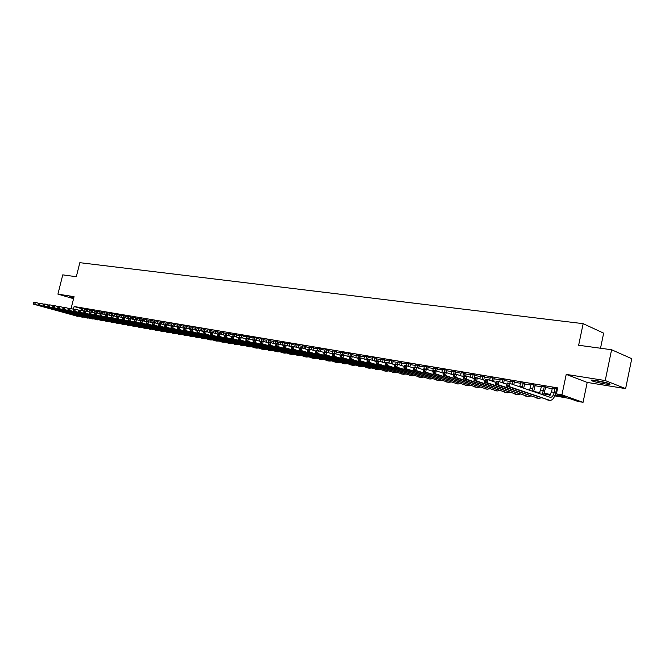 <?xml version="1.0" encoding="UTF-8"?>
<svg xmlns="http://www.w3.org/2000/svg" width="665" height="665" viewBox="0 0 665 665"><rect width="100%" height="100%" fill="white"/><g stroke="black" fill="none" stroke-linecap="round" stroke-linejoin="round"><path stroke-width="1" d="M73.815 297.671L69.634 296.956L73.64 298.369M604.967 383.946L609.98 384.461C610.769 383.705 606.197 382.4 596.272 380.546L591.343 380.056C590.595 380.812 595.133 382.117 604.967 383.946M600.52 348.236L603.654 333.148L583.155 323.664L79.833 262.675L76.317 276.715L62.759 274.861L57.922 294.13L73.557 298.685M583.155 323.664L578.641 345.251L611.592 349.748L631.75 358.693L625.624 388.618L605.233 380.546L566.223 374.387L561.933 394.852L583.064 402.325L577.627 401.369L569.174 398.393L554.776 395.883M566.223 374.387L587.195 382.425L625.624 388.618M587.195 382.425L583.064 402.325M611.592 349.748L605.233 380.546M84.555 309.001L81.728 308.435M89.442 309.824L86.6 309.258M94.372 310.663L91.521 310.09M99.359 311.503L96.492 310.929M104.397 312.359L101.512 311.785M109.492 313.215L106.591 312.641M114.629 314.088L111.72 313.506M119.833 314.969L116.899 314.387M125.087 315.85L122.136 315.268M130.398 316.748L127.431 316.166M135.76 317.662L132.784 317.072M141.188 318.577L138.195 317.986M146.666 319.499L143.657 318.909M152.21 320.439L149.184 319.848M157.813 321.386L154.77 320.796M163.482 322.342L160.423 321.744M169.209 323.315L166.134 322.716M175.003 324.296L171.911 323.689M180.855 325.285L177.746 324.678M186.782 326.282L183.648 325.675M192.767 327.296L189.625 326.69M198.827 328.319L195.66 327.712M204.953 329.358L201.769 328.743M211.154 330.405L207.954 329.79M217.422 331.461L214.205 330.846M223.764 332.533L220.531 331.918M230.181 333.622L226.923 332.999M236.674 334.719L233.398 334.096M243.249 335.833L239.949 335.21M249.899 336.956L246.582 336.332M256.624 338.094L253.29 337.463M263.431 339.241L260.073 338.618M270.331 340.405L266.948 339.773M277.305 341.586L273.905 340.954M284.362 342.783L280.946 342.151M291.519 343.988L288.078 343.356M298.751 345.218L295.293 344.578M306.083 346.457L302.6 345.817M313.506 347.712L309.998 347.063M321.02 348.975L317.496 348.335M328.635 350.264L325.085 349.624M336.349 351.569L332.774 350.921M344.154 352.891L340.555 352.242M352.068 354.229L348.443 353.581M360.081 355.584L356.44 354.935M368.202 356.955L364.536 356.307M376.432 358.344L372.741 357.695M384.777 359.757L381.053 359.1M393.223 361.186L389.482 360.53M401.793 362.633L398.019 361.976M410.471 364.104L406.681 363.447M419.274 365.592L415.45 364.935M428.202 367.097L424.353 366.44M437.254 368.626L433.372 367.969M446.423 370.181L440.962 369L442.566 369.275L441.818 372.716M455.733 371.752L451.801 371.087M465.168 373.348L461.211 372.683M474.744 374.969L470.754 374.295M484.452 376.606L480.438 375.933M494.303 378.277L490.263 377.587M504.303 379.964L500.23 379.274M514.444 381.677L510.338 380.987M524.735 383.422L520.604 382.724M535.184 385.185L531.027 384.478M545.79 386.98L541.601 386.274M555.042 395.218L565.167 396.98L556.422 393.896L557.677 387.894L74.106 306.515L81.67 308.668M84.463 309.375L86.483 309.715M89.343 310.198L91.404 310.547M94.28 311.037L96.375 311.395M99.268 311.885L101.396 312.242M104.305 312.733L106.475 313.107M109.392 313.597L111.604 313.971M114.538 314.47L116.791 314.853M119.733 315.351L122.028 315.742M124.987 316.241L127.314 316.631M130.298 317.139L132.667 317.546M135.668 318.053L138.079 318.46M141.088 318.967L143.54 319.383M146.574 319.898L149.068 320.322M152.119 320.838L154.654 321.27M157.721 321.785L160.307 322.226M163.382 322.749L166.017 323.19M169.109 323.722L171.794 324.171M174.903 324.703L177.63 325.16M180.755 325.692L183.532 326.166M186.682 326.698L189.508 327.172M192.667 327.712L195.543 328.194M198.727 328.734L201.653 329.233M204.853 329.774L207.837 330.281M211.054 330.829L214.088 331.336M217.322 331.885L220.414 332.409M223.664 332.966L226.807 333.498M230.082 334.054L233.282 334.595M236.574 335.152L239.832 335.7M243.149 336.266L246.466 336.822M249.791 337.388L253.174 337.961M256.524 338.535L259.957 339.117M263.332 339.682L266.831 340.281M270.223 340.854L273.789 341.461M277.197 342.034L280.829 342.65M284.263 343.231L287.962 343.855M291.411 344.445L295.177 345.085M298.651 345.667L302.484 346.324M305.983 346.914L309.882 347.571M313.398 348.169L317.38 348.842M320.921 349.441L324.969 350.131M328.527 350.738L332.658 351.436M336.241 352.043L340.447 352.749M344.046 353.364L348.327 354.088M351.96 354.703L356.324 355.443M359.973 356.066L364.42 356.814M368.094 357.438L372.624 358.202M376.324 358.834L380.937 359.615M384.661 360.247L389.366 361.045M393.115 361.677L397.911 362.492M401.685 363.132L406.564 363.954M410.363 364.603L415.342 365.442M419.166 366.091L424.237 366.955M428.094 367.604L433.264 368.485M437.138 369.142L442.408 370.031M446.315 370.696L451.685 371.602M455.616 372.267L461.094 373.198M465.051 373.871L470.637 374.819M474.627 375.492L480.321 376.457M484.336 377.138L490.147 378.119M494.186 378.809L500.113 379.815M504.186 380.505L510.23 381.527M514.328 382.217L520.487 383.264M524.619 383.963L530.911 385.027M535.067 385.733L541.485 386.822M545.674 387.529L552.216 388.643M556.447 389.358L557.345 389.507M557.494 388.776L552.341 388.086M556.563 388.801L557.461 388.95M71.088 308.568L74.064 296.673L57.922 294.13M74.106 306.515L73.424 309.225M556.422 393.896L561.933 394.852M550.296 395.101L544.02 394.004M539.564 393.231L536.913 392.774M533.671 391.51L539.93 392.591M544.278 393.348L550.662 394.461M552.391 387.82L551.534 391.909L548.525 396.772M555.1 388.277L554.244 392.375C553.421 395.6 552.149 397.271 550.412 397.379L509.93 383.464L509.257 386.606L549.955 400.405C552.557 400.239 554.477 397.737 555.699 392.89L556.613 388.535M506.93 383.78L507.154 382.99L509.93 383.464L506.93 383.78L506.663 385.035L507.769 385.226L508.043 383.971M507.769 385.226L509.257 386.606L506.481 386.124L549.589 400.338M506.481 386.124L506.663 385.035M608.143 383.19L593.413 380.164M592.573 380.089L608.949 383.456M599.946 381.211L601.7 381.569M72.419 297.371L73.79 297.754M73.807 297.704L73.216 297.546M541.659 386.008L539.315 393.597M544.327 386.456L543.471 390.521L541.701 394.42M543.521 395.052L545.849 386.714M495.924 381.893L495.649 383.14L496.747 383.323L497.013 382.076L495.924 381.893L496.165 381.112L498.891 381.577L498.226 384.694L538.633 398.368L541.144 397.911M506.821 384.295L498.891 381.577L497.013 382.076M496.747 383.323L498.226 384.694L495.492 384.22L538.8 398.418M495.492 384.22L495.649 383.14M531.077 384.22L529.598 390.247M533.712 384.661L532.042 391.095M533.621 391.635L535.242 384.919M485.084 380.031L484.818 381.269L485.891 381.452L486.165 380.214L485.084 380.031L485.342 379.258L488.035 379.723L487.362 382.807L528.01 396.473L530.504 396.049M495.816 382.367L488.035 379.723L486.165 380.214M485.891 381.452L487.362 382.807L484.677 382.342L528.176 396.523M484.677 382.342L484.818 381.269M520.662 382.458L519.722 386.839M523.255 382.899L522.2 387.695M523.696 388.21L524.793 383.156M474.419 378.202L474.153 379.432L475.217 379.615L475.483 378.385L474.419 378.202L474.694 377.446L477.337 377.895L476.68 380.962L517.545 394.611L520.022 394.212M484.985 380.48L477.337 377.895L475.483 378.385M475.217 379.615L476.68 380.962L474.029 380.496L517.719 394.661M474.029 380.496L474.153 379.432M510.396 380.729L509.814 383.447M512.948 381.153L512.283 384.279M513.779 384.794L514.502 381.419M463.921 376.407L463.655 377.62L464.702 377.795L464.968 376.581L463.921 376.407L464.212 375.65L466.813 376.099L466.157 379.133L507.237 392.774L509.698 392.4M474.328 378.618L466.813 376.099L464.968 376.581M464.702 377.795L466.157 379.133L463.555 378.684L507.403 392.824M463.555 378.684L463.655 377.62M500.28 379.017L499.673 381.843M502.798 379.441L502.1 382.674M503.605 383.19L504.353 379.707M453.588 374.628L453.322 375.833L454.353 376.016L454.611 374.802L453.588 374.628L453.887 373.888L456.456 374.329L455.799 377.338L497.079 390.97L499.523 390.613M463.838 376.789L456.456 374.329L454.611 374.802M454.353 376.016L455.799 377.338L453.231 376.897L497.245 391.02M453.231 376.897L453.322 375.833M490.313 377.338L489.681 380.28M492.79 377.753L492.075 381.095M493.588 381.61L494.361 378.019M443.414 372.882L443.148 374.079L444.162 374.254L444.42 373.057L443.414 372.882L443.73 372.151L446.257 372.583L445.6 375.575L487.063 389.191L489.507 388.85M453.505 374.994L446.257 372.583L444.42 373.057M444.162 374.254L445.6 375.575L443.073 375.135L487.237 389.241M443.073 375.135L443.148 374.079M480.487 375.675L479.831 378.734M482.931 376.091L482.192 379.532M483.713 380.048L484.502 376.357M433.389 371.17L433.131 372.35L434.12 372.525L434.386 371.336L433.389 371.17L433.721 370.438L436.207 370.862L435.558 373.838L477.204 387.429L479.623 387.121M443.339 373.215L436.207 370.862L434.386 371.336M434.12 372.525L435.558 373.838L433.073 373.406L477.379 387.479M433.073 373.406L433.131 372.35M470.812 374.038L470.122 377.205M473.214 374.445L472.449 377.986M473.979 378.501L474.793 374.711M423.522 369.474L423.256 370.654L424.237 370.821L424.503 369.64L423.522 369.474L423.863 368.759L426.315 369.175L425.667 372.117L467.478 385.7L469.889 385.409M433.322 371.477L426.315 369.175L424.503 369.64M424.237 370.821L425.667 372.117L423.214 371.693L467.653 385.75M423.214 371.693L423.256 370.654M461.261 372.425L460.554 375.692M463.638 372.832L462.848 376.457M464.652 375.725L465.226 373.098M413.796 367.803L413.539 368.975L414.503 369.142L414.76 367.969L413.796 367.803L414.154 367.097L416.573 367.512L415.924 370.43L457.894 383.996L460.288 383.722M423.455 369.757L416.573 367.512L414.76 367.969M414.503 369.142L415.924 370.43L413.514 370.014L458.077 384.046M413.514 370.014L413.539 368.975M451.851 370.837L451.119 374.196M454.195 371.236L453.38 374.944M455.217 374.112L455.783 371.502M404.22 366.166L403.963 367.321L404.91 367.487L405.168 366.324L404.22 366.166L404.594 365.459L406.972 365.866L406.323 368.767L448.451 382.317L450.828 382.059M413.738 368.069L406.972 365.866L405.168 366.324M404.91 367.487L406.323 368.767L403.946 368.36L448.626 382.367M403.946 368.36L403.963 367.321M444.885 369.665L444.311 372.25M445.916 372.525L446.481 369.931M394.786 364.545L394.528 365.7L395.467 365.858L395.725 364.703L394.786 364.545L395.168 363.855L397.512 364.254L396.872 367.13L439.141 380.654L441.502 380.422M404.17 366.407L397.512 364.254L395.725 364.703M395.467 365.858L396.872 367.13L394.528 366.723L439.316 380.704M394.528 366.723L394.528 365.7M433.422 367.728L432.649 371.253M435.7 368.111L435.134 370.679M436.722 371.037L437.304 368.385M385.492 362.949L385.235 364.096L386.157 364.254L386.415 363.107L385.492 362.949L385.883 362.267L388.194 362.658L387.554 365.517L429.956 379.025L432.308 378.801M394.736 364.761L388.194 362.658L386.415 363.107M386.157 364.254L387.554 365.517L385.251 365.118L430.139 379.075M385.251 365.118L385.235 364.096M424.403 366.207L423.821 368.851M426.647 366.581L426.082 369.133M427.645 369.607L428.252 366.864M376.332 361.378L376.074 362.516L376.98 362.674L377.238 361.536L376.332 361.378L376.739 360.704L379.008 361.087L378.377 363.93L420.903 377.412L423.239 377.205M385.442 363.148L379.008 361.087L377.238 361.536M376.98 362.674L378.377 363.93L376.099 363.531L421.078 377.462M376.099 363.531L376.074 362.516M415.509 364.703L414.943 367.23M417.72 365.077L417.138 367.695M418.701 368.202L419.332 365.359M367.304 359.832L367.047 360.954L367.945 361.112L368.194 359.989L367.304 359.832L367.72 359.158L369.964 359.541L369.324 362.359L411.976 375.825L414.295 375.625M376.29 361.56L369.964 359.541L368.194 359.989M367.945 361.112L369.324 362.359L367.088 361.968L412.15 375.875M367.088 361.968L367.047 360.954M406.731 363.223L406.174 365.733M408.909 363.589L408.31 366.299M409.873 366.814L410.529 363.871M358.402 358.302L358.152 359.424L359.034 359.574L359.283 358.46L358.402 358.302L358.834 357.637L361.045 358.019L360.413 360.812L403.165 374.254L405.475 374.079M367.263 359.989L361.045 358.019L359.283 358.46M359.034 359.574L360.413 360.812L358.202 360.43L403.347 374.304M358.202 360.43L358.152 359.424M398.069 361.76L397.512 364.254M400.222 362.126L399.599 364.927M401.17 365.434L401.843 362.408M349.632 356.797L349.383 357.911L350.247 358.061L350.505 356.947L349.632 356.797L350.073 356.141L352.25 356.515L351.619 359.291L394.478 372.708L396.772 372.541M358.369 358.452L352.25 356.515L350.505 356.947M350.247 358.061L351.619 359.291L349.441 358.917L394.661 372.757M349.441 358.917L349.383 357.911M389.532 360.314L388.95 362.899M391.652 360.671L391.012 363.564M392.583 364.071L393.273 360.97M340.987 355.318L340.729 356.423L341.594 356.565L341.843 355.467L340.987 355.318L341.436 354.669L343.581 355.035L342.957 357.787L385.908 371.178L388.185 371.028M349.599 356.93L343.581 355.035L341.843 355.467M341.594 356.565L342.957 357.787L340.812 357.421L386.091 371.236M340.812 357.421L340.729 356.423M381.103 358.892L380.505 361.569M383.198 359.25L382.533 362.217M384.112 362.724L384.819 359.541M332.458 353.855L332.209 354.952L333.057 355.093L333.306 354.004L332.458 353.855L332.924 353.215L335.035 353.572L334.412 356.307L377.454 369.674L379.723 369.541M340.962 355.434L335.035 353.572L333.306 354.004M333.057 355.093L334.412 356.307L332.3 355.941L377.637 369.732M332.3 355.941L332.209 354.952M372.791 357.487L372.167 360.247M374.852 357.837L374.171 360.887M375.75 361.386L376.481 358.136M324.055 352.417L323.805 353.497L324.636 353.647L324.886 352.558L324.055 352.417L324.52 351.777L326.615 352.134L325.991 354.852L369.117 368.194L371.369 368.061M332.434 353.955L326.615 352.134L324.886 352.558M324.636 353.647L325.991 354.852L323.905 354.487L369.299 368.244M323.905 354.487L323.805 353.497M364.578 356.099L363.938 358.942M366.623 356.448L365.916 359.566M367.703 359.191L368.252 356.756M315.767 350.995L315.518 352.068L316.341 352.217L316.59 351.137L315.767 350.995L316.241 350.364L318.302 350.713L317.687 353.414L360.887 366.731L363.123 366.615M324.03 352.5L318.302 350.713L316.59 351.137M316.341 352.217L317.687 353.414L315.626 353.057L361.07 366.781M315.626 353.057L315.518 352.068M356.482 354.736L355.825 357.645M358.502 355.077L357.778 358.26M359.59 357.77L360.131 355.384M307.587 349.591L307.338 350.663L308.153 350.804L308.402 349.732L307.587 349.591L308.078 348.967L310.106 349.316L309.491 351.993L352.766 365.285L354.985 365.176M315.75 351.062L310.106 349.316L308.402 349.732M308.153 350.804L309.491 351.993L307.463 351.644L352.949 365.334M307.463 351.644L307.338 350.663M348.493 353.389L347.812 356.365M350.48 353.722L349.857 356.465M351.577 356.398L352.109 354.029M299.524 348.211L299.275 349.275L300.081 349.408L300.322 348.344L299.524 348.211L300.023 347.587L302.026 347.928L301.411 350.588L344.753 363.855L346.955 363.763M307.571 349.649L302.026 347.928L300.322 348.344M300.081 349.408L301.411 350.588L299.408 350.247L344.935 363.905M299.408 350.247L299.275 349.275M340.605 352.051L339.906 355.102M342.566 352.384L342.026 354.769M343.664 355.06L344.204 352.699M291.569 346.847L291.328 347.903L292.118 348.036L292.359 346.98L291.569 346.847L292.076 346.232L294.055 346.573L293.44 349.208L336.839 362.45L339.034 362.359M299.516 348.252L294.055 346.573L292.359 346.98M292.118 348.036L293.44 349.208L291.469 348.867L337.022 362.5M291.469 348.867L291.328 347.903M332.816 350.738L332.101 353.847M334.753 351.062L334.212 353.431M335.833 353.822L336.39 351.386M253.373 340.289L253.132 341.311L253.872 341.444L254.105 340.422L253.373 340.289L253.914 339.707L255.759 340.023L260.821 341.552L260.564 342.591L261.312 342.724L261.553 341.694L260.805 341.569L261.345 340.979L263.215 341.303L268.344 342.857L268.103 343.896L268.86 344.029L269.101 342.99L268.344 342.857L268.876 342.267L270.771 342.591L275.983 344.179L275.742 345.21L276.507 345.343L276.748 344.304L275.983 344.171L276.507 343.572L278.427 343.896L283.722 345.517L283.481 346.548L284.263 346.681L284.504 345.634L283.722 345.501L284.238 344.894L286.191 345.226L285.576 347.845L329.034 361.053L331.212 360.979M291.561 346.872L286.191 345.226L284.504 345.634M284.263 346.681L285.576 347.845L283.631 347.512L329.217 361.112M283.631 347.512L283.481 346.548M325.127 349.441L324.587 351.785M327.039 349.765L326.498 352.118M328.103 352.6L328.676 350.081M276.748 344.304L278.427 343.896L277.82 346.507L321.32 359.682L323.489 359.615M276.507 345.343L277.82 346.507L275.9 346.174L321.511 359.732M275.9 346.174L275.742 345.21M317.538 348.161L316.997 350.488M319.424 348.477L318.868 350.887M320.472 351.386L321.062 348.801M269.101 342.99L270.771 342.591L270.165 345.177L313.714 358.327L315.867 358.269M268.86 344.029L270.165 345.177L268.269 344.852L313.897 358.377M268.269 344.852L268.103 343.896M310.04 346.889L309.508 349.208M311.902 347.205L311.336 349.69M312.941 350.189L313.548 347.529M261.553 341.694L263.215 341.303L262.617 343.872L306.199 356.997L308.344 356.939M261.312 342.724L262.617 343.872L260.747 343.547L306.382 357.047M260.747 343.547L260.564 342.591M302.642 345.642L302.11 347.953M304.479 345.958L303.888 348.51M305.501 349L306.124 346.282M254.105 340.422L255.759 340.023L255.16 342.575L298.785 355.675L300.913 355.634M253.872 341.444L255.16 342.575L253.315 342.259L298.967 355.725M253.315 342.259L253.132 341.311M295.335 344.412L294.778 346.789M297.147 344.719L296.54 347.338M298.153 347.828L298.793 345.044M246.025 339.034L245.792 340.048L246.516 340.172L246.757 339.158L246.025 339.034L246.582 338.452L248.402 338.768L247.804 341.303L291.461 354.37L293.573 354.337M253.39 340.272L248.402 338.768L246.757 339.158M246.516 340.172L247.804 341.303L245.984 340.987L291.644 354.42M245.984 340.987L245.792 340.048M288.111 343.19L287.546 345.642M289.907 343.497L289.292 346.174M290.896 346.673L291.553 343.822M238.785 337.787L238.544 338.801L239.267 338.926L239.5 337.911L238.785 337.787L239.342 337.222L241.137 337.529L240.547 340.048L284.221 353.082L286.324 353.057M246.058 339.009L241.137 337.529L239.5 337.911M239.267 338.926L240.547 340.048L238.743 339.732L284.404 353.132M238.743 339.732L238.544 338.801M280.987 341.985L280.397 344.503M282.758 342.284L282.118 345.027M283.739 345.476L284.404 342.616M231.628 336.565L231.395 337.562L232.102 337.687L232.343 336.681L231.628 336.565L232.193 336L233.972 336.299L233.382 338.801L277.081 351.81L279.167 351.785M238.818 337.754L233.972 336.299L232.343 336.681M232.102 337.687L233.382 338.801L231.603 338.493L277.263 351.86M231.603 338.493L231.395 337.562M273.938 340.796L273.34 343.373M275.692 341.095L275.044 343.888M276.831 343.622L277.338 341.428M224.571 335.351L224.338 336.349L225.036 336.465L225.269 335.476L224.571 335.351L225.144 334.794L226.898 335.094L226.308 337.579L270.023 350.555L272.093 350.538M231.669 336.523L226.898 335.094L225.269 335.476M225.036 336.465L226.308 337.579L224.554 337.271L270.206 350.605M224.554 337.271L224.338 336.349M266.989 339.624L266.366 342.259M268.718 339.915L268.053 342.766M269.857 342.433L270.364 340.256M217.596 334.154L217.364 335.143L218.054 335.268L218.295 334.279L217.596 334.154L218.178 333.606L219.907 333.897L219.325 336.365L263.049 349.316L265.111 349.308M224.62 335.301L219.907 333.897L218.295 334.279M218.054 335.268L219.325 336.365L217.588 336.066L263.24 349.366M217.588 336.066L217.364 335.143M260.115 338.46L259.483 341.153M261.827 338.751L261.287 341.045M262.966 341.253L263.473 339.092M210.714 332.974L210.481 333.955L211.171 334.079L211.404 333.09L210.714 332.974L211.295 332.425L213.008 332.716L212.426 335.177L256.166 348.086L258.211 348.086M217.654 334.104L213.008 332.716L211.404 333.09M211.171 334.079L212.426 335.177L210.714 334.877L256.349 348.136M210.714 334.877L210.481 333.955M253.323 337.313L252.675 340.056M255.011 337.604L254.496 339.807M256.141 340.139L256.657 337.945M203.922 331.81L203.69 332.783L204.363 332.899L204.596 331.926L203.922 331.81L204.512 331.27L206.2 331.552L205.618 333.996L249.358 346.872L251.395 346.881M210.78 332.916L206.2 331.552L204.596 331.926M204.363 332.899L205.618 333.996L203.931 333.697L249.55 346.922M203.931 333.697L203.69 332.783M246.615 336.182L245.959 338.975M248.286 336.465L247.771 338.66M249.4 339.067L249.932 336.806M197.214 330.663L196.981 331.627L197.646 331.744L197.879 330.771L197.214 330.663L197.804 330.123L199.475 330.405L198.893 332.832L242.642 345.684L244.662 345.692M203.997 331.744L199.475 330.405L197.879 330.771M197.646 331.744L198.893 332.832L197.222 332.542L242.825 345.725M197.222 332.542L196.981 331.627M239.982 335.06L239.466 337.238M241.636 335.343L241.121 337.521M242.733 338.003L243.282 335.684M190.581 329.524L190.348 330.488L191.013 330.596L191.237 329.632L190.581 329.524L191.179 328.984L192.825 329.266L192.252 331.677L236 344.495L238.012 344.512M197.289 330.588L192.825 329.266L191.237 329.632M191.013 330.596L192.252 331.677L190.606 331.394L236.183 344.545M190.606 331.394L190.348 330.488M233.432 333.955L232.925 336.124M235.061 334.229L234.537 336.473M236.15 336.956L236.715 334.578M184.039 328.402L183.806 329.358L184.454 329.466L184.687 328.51L184.039 328.402L184.637 327.87L186.267 328.144L185.693 330.538L229.433 343.331L231.437 343.348M190.672 329.441L186.267 328.144L184.687 328.51M184.454 329.466L185.693 330.538L184.064 330.256L229.625 343.381M184.064 330.256L183.806 329.358M226.956 332.866L226.449 335.019M228.569 333.132L228.029 335.434M229.641 335.916L230.215 333.481M177.572 327.288L177.339 328.244L177.987 328.352L178.212 327.404L177.572 327.288L178.178 326.764L179.783 327.039L179.209 329.416L222.95 342.176L224.936 342.201M184.13 328.319L179.783 327.039L178.212 327.404M177.987 328.352L179.209 329.416L177.605 329.142L223.141 342.226M177.605 329.142L177.339 328.244M220.564 331.785L220.049 333.938M222.152 332.051L221.595 334.404M223.207 334.886L223.797 332.4M171.179 326.199L170.955 327.138L171.587 327.255L171.819 326.307L171.179 326.199L171.794 325.675L173.382 325.95L172.817 328.31L216.541 341.037L218.519 341.062M177.671 327.205L173.382 325.95L171.819 326.307M171.587 327.255L172.817 328.31L171.229 328.036L216.732 341.087M171.229 328.036L170.955 327.138M214.238 330.713L213.706 332.924M215.809 330.979L215.236 333.381M216.857 333.863L217.455 331.328M164.87 325.11L164.646 326.05L165.277 326.166L165.502 325.218L164.87 325.11L165.494 324.595L167.056 324.869L166.491 327.213L210.207 339.906L212.168 339.94M171.296 326.108L167.056 324.869L165.502 325.218M165.277 326.166L166.491 327.213L164.92 326.939L210.398 339.956M164.92 326.939L164.646 326.05M207.987 329.657L207.447 331.926M209.542 329.923L208.96 332.375M210.572 332.849L211.187 330.272M158.636 324.046L158.411 324.977L159.035 325.085L159.259 324.154L158.636 324.046L159.259 323.531L160.814 323.797L160.248 326.133L203.947 338.793L205.892 338.834M164.987 325.019L160.814 323.797L159.259 324.154M159.035 325.085L160.248 326.133L158.694 325.867L204.13 338.842M158.694 325.867L158.411 324.977M201.803 328.618L201.254 330.929M203.34 328.876L202.742 331.378M204.496 331.278L204.986 329.225M152.484 322.99L152.252 323.913L152.867 324.021L153.091 323.09L152.484 322.99L153.108 322.483L154.637 322.741L154.072 325.06L197.763 337.695L199.691 337.737M158.76 323.946L154.637 322.741L153.091 323.09M152.867 324.021L154.072 325.06L152.543 324.794L197.946 337.737M152.543 324.794L152.252 323.913M195.693 327.587L195.128 329.948M197.214 327.837L196.607 330.389M198.378 330.214L198.86 328.194M146.391 321.943L146.167 322.866L146.774 322.974L146.998 322.051L146.391 321.943L147.023 321.444L148.536 321.702L147.979 324.005L191.645 336.598L193.565 336.648M152.609 322.882L148.536 321.702L146.998 322.051M146.774 322.974L147.979 324.005L146.466 323.747L191.828 336.648M146.466 323.747L146.167 322.866M189.65 326.565L189.076 328.976M191.154 326.814L190.539 329.408M192.318 329.183L192.8 327.172M140.382 320.912L140.157 321.827L140.756 321.935L140.98 321.012L140.382 320.912L141.013 320.414L142.51 320.671L141.953 322.966L185.593 335.526L187.505 335.576M146.533 321.835L142.51 320.671L140.98 321.012M140.756 321.935L141.953 322.966L140.456 322.708L185.776 335.576M140.456 322.708L140.157 321.827M183.681 325.559L183.091 328.011M185.169 325.808L184.671 327.878M186.325 328.169L186.807 326.158M134.438 319.898L134.214 320.804L134.804 320.904L135.028 319.998L134.438 319.898L135.078 319.4L136.558 319.649L135.993 321.935L179.617 334.462L181.512 334.52M140.523 320.804L136.558 319.649L135.028 319.998M134.804 320.904L135.993 321.935L134.521 321.677L179.799 334.512M134.521 321.677L134.214 320.804M177.779 324.562L177.173 327.055M179.242 324.803L178.752 326.864M180.39 327.222L180.888 325.16M128.561 318.884L128.345 319.79L128.927 319.89L129.151 318.984L128.561 318.884L129.209 318.394L130.664 318.643L130.116 320.912L173.698 333.406L175.593 333.464M134.588 319.782L130.664 318.643L129.151 318.984M128.927 319.89L130.116 320.912L128.653 320.655L173.889 333.456M128.653 320.655L128.345 319.79M171.936 323.572L171.329 326.066M173.39 323.813L172.892 325.867M174.521 326.282L175.028 324.171M122.759 317.895L122.535 318.793L123.116 318.892L123.333 317.986L122.759 317.895L123.407 317.404L124.845 317.654L124.297 319.907L167.854 332.367L169.733 332.434M128.719 318.768L124.845 317.654L123.333 317.986M123.116 318.892L124.297 319.907L122.85 319.657L168.037 332.417M122.85 319.657L122.535 318.793M166.159 322.6L165.668 324.628M167.597 322.841L167.106 324.877M168.719 325.351L169.234 323.198M117.023 316.906L116.799 317.803L117.373 317.903L117.589 317.006L117.023 316.906L117.672 316.424L119.093 316.665L118.545 318.909L162.077 331.336L163.939 331.403M122.917 317.77L119.093 316.665L117.589 317.006M117.373 317.903L118.545 318.909L117.115 318.66L162.26 331.386M117.115 318.66L116.799 317.803M160.448 321.636L159.957 323.656M161.869 321.868L161.362 323.963M162.975 324.429L163.507 322.226M111.346 315.933L111.13 316.823L111.695 316.922L111.911 316.033L111.346 315.933L112.003 315.459L113.407 315.7L112.859 317.92L156.358 330.322L158.212 330.389M117.19 316.781L113.407 315.7L111.911 316.033M111.695 316.922L112.859 317.92L111.454 317.679L156.541 330.372M111.454 317.679L111.13 316.823M154.804 320.68L154.313 322.683M156.208 320.912L155.685 323.049M157.297 323.514L157.846 321.27M105.743 314.969L105.519 315.858L106.076 315.95L106.3 315.069L105.743 314.969L106.392 314.495L107.788 314.736L107.24 316.947L152.543 329.391M111.52 315.809L107.788 314.736L106.3 315.069M106.076 315.95L107.24 316.947L105.851 316.706L150.889 329.366M105.851 316.706L105.519 315.858M149.209 319.732L148.719 321.752M150.606 319.973L150.074 322.143M151.686 322.616L152.243 320.331M100.199 314.021L99.974 314.902L100.531 314.994L100.748 314.113L100.199 314.021L100.856 313.548L102.235 313.789L101.687 315.983L146.94 328.394M105.918 314.844L102.235 313.789L100.748 314.113M100.531 314.994L101.687 315.983L100.307 315.75L145.294 328.369M100.307 315.75L99.974 314.902M143.69 318.801L143.183 320.863M145.061 319.034L144.521 321.253M146.125 321.719L146.699 319.391M94.713 313.082L94.497 313.955L95.045 314.046L95.261 313.173L94.713 313.082L96.741 312.849L96.201 315.035L141.396 327.413M100.382 313.888L96.741 312.849L95.261 313.173M95.045 314.046L96.201 315.035L94.837 314.803L139.766 327.38M94.837 314.803L94.497 313.955M138.22 317.878L137.705 319.981M139.583 318.111L139.027 320.364M140.672 320.688L141.213 318.469M89.293 312.151L89.077 313.024L89.617 313.115L89.833 312.242L89.293 312.151L91.305 311.918L90.764 314.096L135.918 326.44M94.904 312.949L91.305 311.918L89.833 312.242M89.617 313.115L90.764 314.096L89.418 313.863L134.288 326.407M89.418 313.863L89.077 313.024M132.809 316.964L132.285 319.117M134.155 317.188L133.59 319.491M135.328 319.441L135.785 317.554M83.931 311.237L83.715 312.101L84.255 312.193L84.472 311.328L83.931 311.237L85.935 311.004L85.394 313.165L130.49 325.484M89.492 312.01L85.935 311.004L84.472 311.328M84.255 312.193L85.394 313.165L84.064 312.932L128.877 325.443M84.064 312.932L83.715 312.101M127.456 316.058L126.924 318.252M128.794 316.282L128.22 318.626M129.958 318.527L130.423 316.648M78.636 310.322L78.42 311.187L78.944 311.278L79.16 310.414L78.636 310.322L80.623 310.09L80.091 312.242L125.128 324.528M84.139 311.095L80.623 310.09L79.16 310.414M78.944 311.278L80.091 312.242L78.769 312.018L123.524 324.495M78.769 312.018L78.42 311.187M122.169 315.168L121.62 317.396M123.482 315.393L122.9 317.762M124.654 317.621L125.111 315.75M73.391 309.425L73.183 310.281L73.699 310.372L73.915 309.516L73.391 309.425L75.369 309.192L74.837 311.336L119.816 323.589M78.844 310.181L75.369 309.192L73.915 309.516M73.699 310.372L74.837 311.336L73.532 311.112L118.229 323.547M73.532 311.112L73.183 310.281M116.924 314.279L116.367 316.548M118.229 314.503L117.755 316.44M119.392 316.756L119.858 314.861M68.212 308.535L67.996 309.383L68.512 309.474L68.728 308.627L68.212 308.535L70.174 308.311L69.642 310.43L114.571 322.658M73.607 309.283L70.174 308.311L68.728 308.627M68.512 309.474L69.642 310.43L68.354 310.214L112.983 322.616M68.354 310.214L67.996 309.383M111.745 313.406L111.18 315.709M113.033 313.622L112.56 315.551M114.181 315.917L114.654 313.988M63.084 307.654L62.867 308.502L63.383 308.593L63.591 307.745L63.084 307.654L65.037 307.43L64.505 309.541L109.368 321.735M68.428 308.385L65.037 307.43L63.591 307.745M63.383 308.593L64.505 309.541L63.233 309.325L107.797 321.694M63.233 309.325L62.867 308.502M106.616 312.542L106.076 314.728M107.888 312.758L107.422 314.67M109.027 315.094L109.517 313.115M58.013 306.789L57.797 307.629L58.304 307.712L58.512 306.873L58.013 306.789L59.95 306.557L59.426 308.668L104.23 320.829M63.308 307.504L59.95 306.557L58.512 306.873M58.304 307.712L59.426 308.668L58.163 308.444L102.668 320.779M58.163 308.444L57.797 307.629M101.537 311.685L101.063 313.589M102.801 311.893L102.327 313.813M103.923 314.271L104.422 312.259M52.992 305.925L52.784 306.765L53.283 306.848L53.491 306.008L52.992 305.925L54.921 305.701L54.397 307.795L99.143 319.923M58.246 306.632L54.921 305.701L53.491 306.008M53.283 306.848L54.397 307.795L53.15 307.579L97.589 319.873M53.15 307.579L52.784 306.765M96.516 310.838L96.043 312.733M97.763 311.045L97.281 312.999M98.877 313.456L99.384 311.411M48.03 305.077L47.822 305.908L48.312 305.991L48.528 305.16L48.03 305.077L49.95 304.853L49.426 306.931L94.106 319.034M53.233 305.775L49.95 304.853L48.528 305.16M48.312 305.991L49.426 306.931L48.188 306.715L92.56 318.984M48.188 306.715L47.822 305.908M91.546 309.998L91.072 311.877M92.784 310.206L92.285 312.201M93.881 312.65L94.397 310.563M43.117 304.229L42.909 305.06L43.4 305.144L43.607 304.321L43.117 304.229L45.029 304.013L44.505 306.083L89.118 318.153M48.271 304.919L45.029 304.013L43.607 304.321M43.4 305.144L44.505 306.083L43.283 305.867L87.589 318.094M43.283 305.867L42.909 305.06M86.625 309.167L86.151 311.062M87.847 309.375L87.339 311.403M88.935 311.852L89.459 309.732M38.262 303.398L38.055 304.221L38.537 304.304L38.745 303.481L38.262 303.398L40.158 303.182L39.642 305.235L84.189 317.272M43.366 304.08L40.158 303.182L38.745 303.481M38.537 304.304L39.642 305.235L38.429 305.027L82.668 317.222M38.429 305.027L38.055 304.221M81.753 308.344L81.271 310.272M82.967 308.543L82.452 310.613M84.039 311.062L84.58 308.909M33.458 302.575L33.25 303.398L33.732 303.473L33.932 302.658L33.458 302.575L35.345 302.351L34.829 304.404L79.31 316.407M38.512 303.24L35.345 302.351L33.932 302.658M33.732 303.473L34.829 304.404L33.632 304.196L77.797 316.349M33.632 304.196L33.25 303.398M554.244 392.375L551.534 391.909M549.423 400.288L546.705 399.806M543.471 390.521L540.803 390.064M538.633 398.368L535.965 397.894M532.856 388.701L530.229 388.244M528.01 396.473L525.375 396.007M522.399 386.905L519.814 386.456M517.545 394.611L514.951 394.154M507.237 392.774L504.677 392.325M497.079 390.97L494.561 390.521M487.063 389.191L484.586 388.742M477.204 387.429L474.76 386.997M467.478 385.7L465.068 385.276M457.894 383.996L455.525 383.572M448.451 382.317L446.107 381.901M439.141 380.654L436.83 380.247M429.956 379.025L427.678 378.618M420.903 377.412L418.659 377.013M411.976 375.825L409.756 375.426M403.165 374.254L400.987 373.863M394.478 372.708L392.325 372.325M385.908 371.178L383.788 370.804M377.454 369.674L375.359 369.308M369.117 368.194L367.047 367.828M360.887 366.731L358.842 366.365M352.766 365.285L350.754 364.927M344.753 363.855L342.766 363.506M336.839 362.45L334.877 362.101M329.034 361.053L327.097 360.713M321.32 359.682L319.416 359.341M313.714 358.327L311.827 357.994M306.199 356.997L304.337 356.664M298.785 355.675L296.939 355.343M291.461 354.37L289.641 354.046M284.221 353.082L282.425 352.766M277.081 351.81L275.302 351.494M270.023 350.555L268.269 350.239M263.049 349.316L261.32 349.009M256.166 348.086L254.454 347.787M249.358 346.872L247.671 346.573M242.642 345.684L240.971 345.384M236 344.495L234.354 344.204M229.433 343.331L227.812 343.04M222.95 342.176L221.345 341.893M216.541 341.037L214.953 340.754M210.207 339.906L208.635 339.624M203.947 338.793L202.393 338.518M197.763 337.695L196.225 337.421M191.645 336.598L190.124 336.332M185.593 335.526L184.089 335.26M179.617 334.462L178.129 334.196M173.698 333.406L172.235 333.148M167.854 332.367L166.4 332.109M162.077 331.336L160.639 331.087M156.358 330.322L154.937 330.073M150.706 329.316L149.301 329.067M145.111 328.319L143.723 328.069M139.575 327.338L138.204 327.089M134.106 326.357L132.751 326.116M128.694 325.401L127.347 325.16M123.341 324.445L122.011 324.204M118.046 323.498L116.724 323.265M112.801 322.567L111.496 322.334M107.614 321.644L106.325 321.419M102.485 320.729L101.205 320.505M97.406 319.832L96.142 319.607M92.377 318.934L91.13 318.71M87.406 318.045L86.167 317.828M82.485 317.172L81.263 316.956M77.614 316.307L76.4 316.091"/></g></svg>
